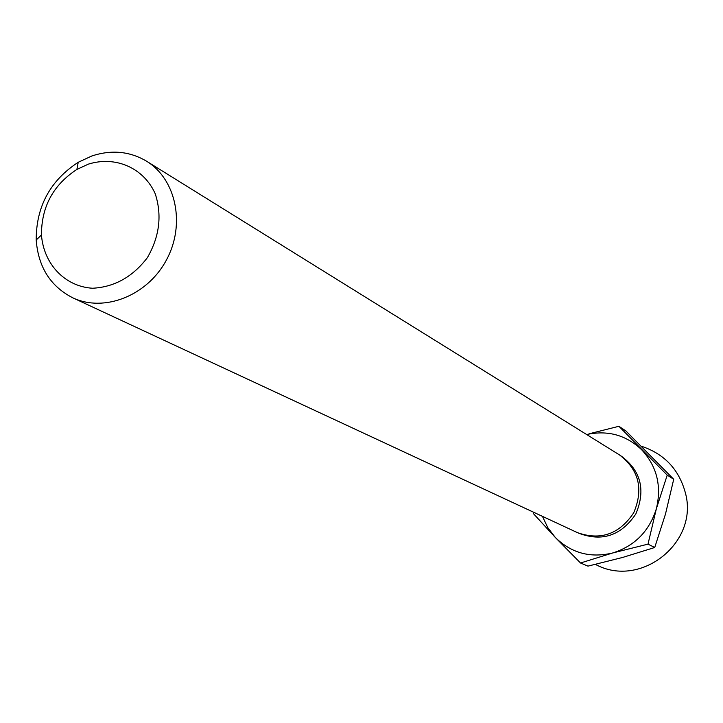 <?xml version="1.0" encoding="UTF-8"?>
<svg xmlns="http://www.w3.org/2000/svg" width="723" height="723" viewBox="0 0 723 723"><rect width="100%" height="100%" fill="white"/><g stroke="black" fill="none" stroke-linecap="round" stroke-linejoin="round"><path stroke-width="1.08" d="M612.743 552.959C590.465 558.31 571.324 553.14 555.318 537.469L580.515 562.991L612.743 552.959L647.998 544.13L656.33 508.856C649.227 531.288 634.704 545.982 612.743 552.959M533.339 513.52L555.318 537.469L547.772 527.627L542.44 516.349M586.669 434.532C607.745 429.968 626.064 435.029 641.626 449.724C656.927 466.326 661.825 486.028 656.33 508.856L667.221 475.128L618.906 426.29L589.01 433.818M88.351 164.139C115.581 155.608 143.732 167.872 155.255 193.827C162.151 215.255 159.53 236.52 147.411 257.614C132.716 276.882 114.442 287.094 92.589 288.242C64.989 286.615 43.696 264.148 41.455 234.966C41.437 206.733 53.249 184.889 76.882 169.444L88.351 164.139M91.821 155.987C111.487 149.525 129.724 151.261 146.543 161.193C176.331 179.313 185.712 224.781 166.344 260.153C147.356 295.725 104.175 312.77 72.698 297.777C50.447 286.335 38.283 267.076 36.195 240.009C36.186 206.525 50.194 180.614 78.22 162.286L91.821 155.987M146.543 161.193L619.512 454.93C638.996 469.878 643.723 489.182 633.691 512.815C619.403 534.161 600.668 540.768 577.487 532.661L72.698 297.777M647.998 544.13L654.722 547.501L622.557 557.469L587.953 566.127L580.515 562.991M667.221 475.128L673.719 479.268L665.485 514.062L654.722 547.501M618.906 426.29L625.874 430.935L673.719 479.268M620.587 455.617C640.885 470.348 645.964 489.796 635.833 513.972C621.147 535.689 602.096 542.096 578.653 533.176M41.455 234.966L36.195 240.009M76.882 169.444L78.22 162.286M595.418 564.392C640.795 589.109 699.43 542.205 685.287 492.517C678.879 469.281 664.247 453.845 641.382 446.227"/></g></svg>
